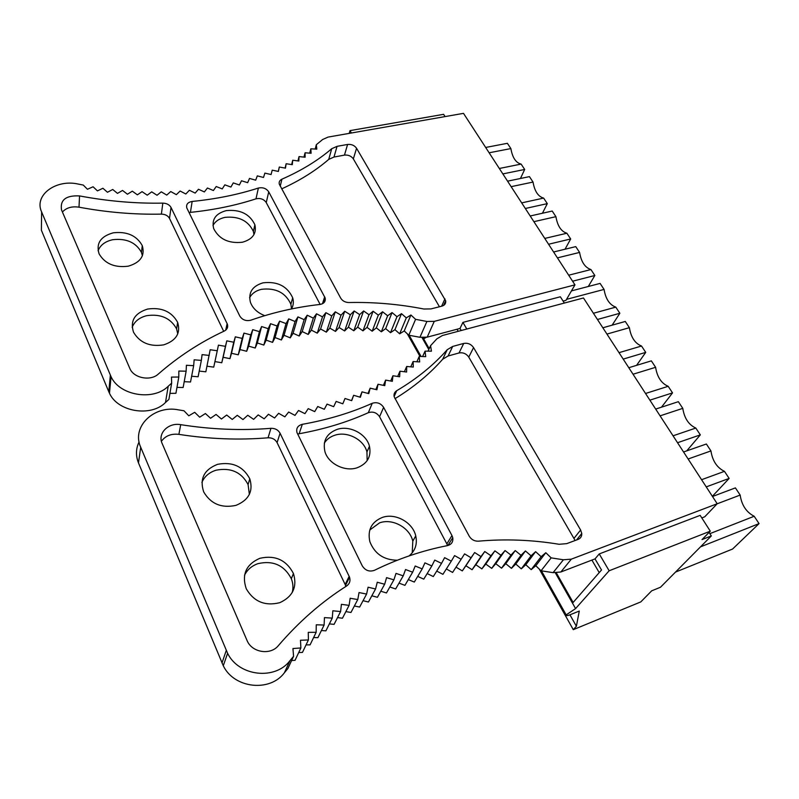 <?xml version="1.0" encoding="UTF-8"?>
<svg xmlns="http://www.w3.org/2000/svg" width="799" height="799" viewBox="0 0 799 799"><rect width="100%" height="100%" fill="white"/><g stroke="black" fill="none" stroke-linecap="round" stroke-linejoin="round"><path stroke-width="1.2" d="M675.505 572.094L732.583 549.033L759.05 523.615L754.186 516.264L709.882 533.652M759.05 523.615L700.503 546.856M712.488 496.499L735.41 487.889L740.164 495.07L717.142 503.809M688.119 458.996L710.94 450.926C712.488 460.913 716.993 467.725 724.463 471.34L729.147 478.421L706.246 486.891M724.463 471.34L701.582 479.71M710.94 450.926L706.366 444.004L683.554 451.984M660.074 415.85L682.785 408.359C684.334 418.237 688.678 424.798 695.809 428.054L700.324 434.876L677.542 442.726M695.809 428.054L673.048 435.805M682.785 408.359L678.361 401.687L655.679 409.078M633.028 374.232L655.609 367.31C657.178 377.068 661.372 383.4 668.184 386.307L672.538 392.888L649.877 400.159M668.184 386.307L645.542 393.488M655.609 367.31L651.355 360.868L628.793 367.71M606.94 334.082L629.392 327.68C630.97 337.318 635.015 343.44 641.527 346.027L645.732 352.379L623.2 359.101M641.527 346.027L619.015 352.669M629.392 327.68L625.277 321.468L602.846 327.79M566.541 299.345L604.064 289.418C605.642 298.936 609.557 304.838 615.789 307.126L619.854 313.268L597.452 319.48M615.789 307.126L593.407 313.268M604.064 289.418L600.089 283.405L571.455 290.896M572.583 281.218L594.846 275.485L590.92 269.553L568.678 275.206M557.412 257.877L579.595 252.424L575.749 246.621L553.597 251.995M548.553 244.244L570.676 238.961L566.881 233.228L544.778 238.432M533.892 221.673L555.924 216.669L552.209 211.046L530.196 215.99M511.14 186.666L533.033 182.062C534.621 191.261 538.156 196.604 543.63 198.092L547.305 203.635L525.323 208.489M543.63 198.092L521.677 202.876M533.033 182.062L529.437 176.629L507.565 181.163M502.851 173.912L524.683 169.458L521.128 164.085L499.315 168.479M485.662 147.465L507.385 143.311L510.871 148.574L489.118 152.789M740.164 495.07C741.692 505.188 746.366 512.249 754.186 516.264M729.147 478.421L712.368 496.309M700.324 434.876L686.731 450.876M672.538 392.888L661.482 407.19M645.732 352.379L636.563 365.353M619.854 313.268L612.134 325.173M594.846 275.485L588.284 286.501M579.595 252.424C581.183 261.842 584.958 267.545 590.92 269.553M555.924 216.669C557.512 225.967 561.168 231.49 566.881 233.228M570.676 238.961L565.043 249.218M547.305 203.635L542.431 213.243M524.683 169.458L520.439 178.497M510.871 148.574C512.459 157.663 515.884 162.836 521.128 164.085M711.33 535.929L702.031 539.585L710.291 531.175L609.148 570.766L575.58 608.598L566.171 614.89C565.902 615.919 567.21 615.869 570.116 614.751L579.275 611.055L576.389 626.266L573.283 629.662L640.808 601.907L651.674 590.841L660.483 587.245L711.33 535.929L709.083 532.404M573.283 629.662L539.325 569.138M419.994 356.434L407.3 333.812M445.073 116.594L443.625 114.327L350.002 130.627L349.193 133.383M609.148 570.766L599.24 553.927L595.015 558.891L601.517 569.987L572.503 603.165L575.58 608.598M466.806 329.018L462.911 322.397L560.339 296.779L564.354 303.051M351.39 133.004L350.002 130.627M710.291 531.175L700.174 515.355L599.24 553.927M576.389 626.266L569.947 614.821M426.137 337.388L422.961 339.255L422.012 337.577M428.803 349.553L422.961 339.255L423.69 337.627M444.863 302.611L445.373 303.49M399.67 333.822L394.956 329.647L390.511 332.684L385.667 328.619L381.333 331.805L376.349 327.86L372.154 331.195L367.031 327.36L362.966 330.846L368.988 314.736L373.103 311.24L378.327 315.116L382.571 311.77L387.665 315.775L392.039 312.579L396.983 316.694L401.498 313.657L406.292 317.882L399.66 333.822L404.234 330.946L408.798 335.22L419.934 337.278L427.195 337.158L460.004 328.449L461.213 330.506M423.76 339.046L429.213 348.664M457.008 329.248L458.217 331.305M556.354 572.883L573.123 602.456M591.899 560.089L599.22 572.613M416.848 361.757L419.245 356.414L425.707 356.634L425.068 351.131L431.45 351.17L430.561 345.687L436.863 338.846L442.436 335.51L583.47 297.967L717.202 503.75L704.748 516.793L701.812 517.922M717.202 503.75L571.325 559.15L563.415 559.779L553.078 572.643L560.858 571.994L595.015 558.891M321.388 630.551L325.902 630.84L332.254 618.116L324.454 617.607L324.114 625.038L316.264 624.798L316.154 632.309L308.264 632.349L308.414 639.949L300.484 640.259L300.883 647.949L292.933 648.548L293.583 656.289L290.007 660.603C275.295 680.468 238.691 676.403 227.605 653.292L140.714 447.27C131.136 426.606 154.277 404.743 178.676 409.897L183.99 410.776L188.784 415.8L194.696 412.314L199.69 417.198L205.393 413.532L210.576 418.267L216.06 414.441L221.433 419.016L226.696 415.031L232.239 419.445L237.273 415.31M290.007 660.603L284.384 672.778C269.912 692.363 234.087 688.458 223.281 665.747L138.477 462.891C135.62 455.68 135.82 448.698 139.086 441.917M284.384 672.778L287.89 668.523L293.583 656.289M553.078 572.643L541.043 570.796L551.16 557.872L563.415 559.779M551.16 557.872L545.807 552.718L541.123 556.683L531.185 569.647L525.792 564.723L521.298 568.838L515.774 564.044L511.43 568.339L505.767 563.704L501.562 568.179L495.76 563.704L491.705 568.359L485.772 564.044L481.877 568.868M541.043 570.796L535.809 565.732L545.807 552.718M535.809 565.732L531.185 569.647M430.561 345.687L428.074 351.151M425.058 351.131L422.611 356.524M354.376 605.992L359.65 607.05L366.591 594.076L359.041 592.548L357.772 599.55L350.152 598.261L349.103 605.372L341.413 604.344L340.594 611.565L332.843 610.786L332.264 618.116M363.036 600.718L368.459 601.997L375.55 588.983L368.089 587.215L366.591 594.086M371.835 595.804L377.408 597.302L384.649 584.239L377.268 582.241L375.56 588.983M380.773 591.22L386.466 592.958L393.877 579.864L386.576 577.637L384.659 584.249M389.842 586.995L395.645 588.973L403.215 575.849L396.014 573.392L393.887 579.874M399.021 583.12L404.933 585.347L412.654 572.194L405.552 569.527L403.225 575.859M408.309 579.595L414.311 582.062L422.192 568.898L415.19 566.012L412.664 572.204M446.341 568.938L452.584 572.444L461.133 559.27L454.581 555.595L451.305 561.158L444.624 557.662L441.527 563.385L434.736 560.089L431.83 565.962L424.918 562.866L422.202 568.908M541.123 556.683L535.62 551.67L531.065 555.824L525.422 550.96L521.018 555.295L515.225 550.581L510.97 555.105L505.048 550.551L500.943 555.255L494.891 550.861L490.946 555.744L484.753 551.52L480.968 556.573L474.646 552.528L471.03 557.752L464.589 553.887L461.143 559.28M336.129 401.418L342.801 403.805L345.008 398.481L351.71 400.669L353.647 395.285L360.369 397.273L362.037 391.85L368.768 393.627L370.167 388.164L376.908 389.752L378.037 384.249L384.768 385.637L385.637 380.114L392.339 381.303L392.948 375.76L399.62 376.748L399.969 371.205L406.611 372.004L406.701 366.461L413.283 367.061L413.133 361.518L419.655 361.937L419.255 356.414M317.722 406.501L324.304 409.288L327.041 404.104L333.662 406.681L336.139 401.428M268.464 414.252L274.586 417.987L278.631 413.303L284.863 416.838L288.659 412.034L294.991 415.39L298.526 410.486L304.948 413.652L308.224 408.639L314.726 411.615L317.732 406.511M247.76 415.26L253.623 419.345L258.177 414.921L264.159 418.826L268.464 414.262M237.263 415.3L242.976 419.555L247.77 415.27M394.986 398.681C413.792 387.165 429.692 374.012 442.686 359.24L447.24 349.692C433.587 365.173 416.738 378.846 396.694 390.721C394.496 392.139 393.657 394.137 394.177 396.733L469.213 536.149C471.36 539.615 474.396 541.293 478.331 541.183C505.188 538.796 532.104 539.824 559.08 544.279L566.691 543.65L578.116 539.395C580.663 538.316 581.872 536.339 581.762 533.472L576.558 539.974M447.24 349.692L452.693 346.436L463.73 343.43C467.805 342.741 471.08 344.129 473.567 347.615L580.623 530.007L581.762 533.472M297.687 434.137L299.116 433.747C324.234 429.203 347.305 422.182 368.319 412.693L372.244 403.285C351.031 412.793 327.72 419.805 302.332 424.319C297.777 425.557 296 428.304 296.988 432.589L362.247 565.812C365.303 570.576 369.378 572.064 374.491 570.286C398.042 558.761 422.391 550.531 447.54 545.597L446.851 543.889L451.954 535.57L452.743 537.677C453.313 541.812 451.585 544.459 447.54 545.597M372.244 403.285C376.948 401.847 380.733 403.205 383.62 407.36L451.954 535.57M280.069 433.228L349.562 577.228C350.611 580.883 349.632 583.799 346.626 585.977C321.747 601.757 299.006 621.622 278.402 645.582C270.761 655.33 252.574 652.813 247.34 641.178L162.137 443.485C157.313 433.358 168.449 422.291 180.714 424.668C211.465 429.492 241.548 430.711 270.941 428.324C275.106 428.234 278.152 429.862 280.069 433.228L277.093 442.646C275.196 439.31 272.189 437.692 268.065 437.792L270.941 428.324M473.567 347.615L468.763 357.103C466.306 353.647 463.07 352.269 459.035 352.968L448.099 355.984L442.686 359.24M575.13 540.504L468.763 357.103M446.851 543.889L379.565 416.718C376.719 412.594 372.973 411.245 368.319 412.693M161.408 441.308C165.383 435.805 171.206 433.487 178.876 434.366C209.268 439.08 239.001 440.229 268.065 437.792M345.817 586.496L345.148 584.488L349.183 576.309M277.093 442.646L345.148 584.488M259.825 558.311C246.072 564.414 241.538 574.561 246.242 588.743C253.822 601.697 265.018 606.331 279.81 602.676C292.873 596.603 297.418 586.885 293.443 573.512C286.312 559.949 275.106 554.886 259.825 558.311M217.518 464.349C204.055 469.662 199.44 478.841 203.695 491.914C210.776 503.939 221.533 508.424 235.985 505.368C248.869 500.044 253.463 491.185 249.787 478.801C243.096 466.326 232.339 461.512 217.518 464.349M490.936 555.734L481.867 568.868L475.814 564.723L472.079 569.727L465.887 565.752L462.311 570.915L456.029 567.14M451.305 561.148L442.916 574.331L436.723 571.085M441.527 563.375L433.308 576.558L427.165 573.572M431.82 565.962L423.77 579.135L417.697 576.409M357.762 599.55L350.971 612.463L345.867 611.615M349.093 605.372L342.451 618.236L337.528 617.587M340.584 611.565L334.092 624.359L329.368 623.899M324.104 625.038L317.892 637.672L313.617 637.552M316.154 632.309L310.072 644.863L306.047 644.893M308.404 639.949L302.461 652.403L298.696 652.563M300.873 647.949L295.061 660.294L291.585 660.563M369.767 529.997L379.605 522.846C392.519 518.112 409.837 527.65 412.793 541.163L412.234 552.848M324.314 443.145C326.771 439.26 330.406 436.584 335.2 435.115C347.655 431.1 364.004 439.77 366.951 451.974L367.16 460.633M244.524 575.22C247.34 569.657 251.825 565.802 257.987 563.645C273.148 560.219 284.264 565.243 291.335 578.726C293.113 583.33 293.403 587.944 292.194 592.588M201.897 482.376C204.524 476.404 209.248 472.349 216.07 470.202C230.781 467.365 241.458 472.139 248.08 484.544L249.368 494.371M337.468 429.273C326.661 433.298 322.496 440.788 324.963 451.735C328.379 463.71 344.848 471.969 357.063 467.805C367.37 463.77 371.495 456.579 369.458 446.242C366.471 433.977 350.002 425.258 337.468 429.273M409.098 555.904C415.28 550.721 417.497 544.049 415.75 535.899C412.753 522.306 395.295 512.708 382.302 517.452C371.495 521.947 367.35 530.027 369.867 541.692C374.691 553.857 383.83 560.039 397.293 560.229M462.301 570.915L471.03 557.742M472.069 569.717L480.958 556.563M465.887 565.752L474.646 552.528M475.814 564.723L484.753 551.52M491.705 568.359L500.943 555.245M485.772 564.044L494.891 550.861M501.552 568.179L510.97 555.095M495.76 563.704L505.048 550.551M511.42 568.339L521.008 555.285M505.767 563.704L515.225 550.581M521.298 568.828L531.065 555.814M515.774 564.044L525.422 550.96M525.792 564.723L535.62 551.67M410.766 366.831L413.123 361.518M404.374 371.735L406.701 366.451M397.682 376.469L399.969 371.205M390.691 381.013L392.938 375.76M383.41 385.358L385.627 380.114M375.85 389.503L378.037 384.249M370.167 388.164L368.019 393.428M359.91 397.143L362.027 391.84M351.55 400.619L353.637 395.285M315.176 149.053L316.324 144.709L322.646 139.505L328.109 137.078L463.5 113.358L574.96 284.863L565.962 300.354L563.115 301.113M132.304 191.181L127.441 194.227L122.537 190.452L117.473 193.378L112.729 189.483L107.465 192.259L102.901 188.254L97.448 190.891L93.074 186.776L87.451 189.263L83.266 185.058L78.362 184.1C56.07 178.866 33.748 195.126 41.608 211.905L111.061 376.719C119.54 395.665 153.438 401.178 168.19 386.277L171.655 383.14L171.475 377.088L178.796 377.028L178.836 371.046L186.127 371.205L186.407 365.283L193.658 365.662L194.157 359.81L201.358 360.399L202.077 354.636L209.228 355.425M110.352 375.18L108.784 391.73L41.388 230.252L41.608 211.905M108.784 391.73L109.473 393.248C117.773 411.954 151.011 417.288 165.503 402.496L168.19 386.277M419.934 337.278L426.896 321.458L434.276 321.358L574.96 284.863M316.324 144.709L316.823 149.143L310.841 148.814L309.712 153.148M408.798 335.22L415.58 319.33L426.896 321.458M165.503 402.496L168.919 399.37L171.655 383.14M404.234 330.946L410.926 314.996L415.58 319.33M406.292 317.882L410.926 314.996M205.842 371.815L210.167 349.742L217.258 350.741L218.417 345.148L225.438 346.347L226.796 340.843L233.757 342.232L235.315 336.828L242.197 338.406L243.965 333.113L250.766 334.871L252.724 329.687L259.435 331.625L261.593 326.551L268.214 328.669L270.561 323.705L277.083 325.992L279.61 321.148L286.032 323.605L288.739 318.881L295.061 321.498L297.937 316.893L304.159 319.67M214.931 361.597L221.772 362.746L223.121 357.293L229.952 358.641L231.5 353.288L238.262 354.826L240.01 349.572L246.681 351.29L248.619 346.137L255.211 348.034L257.338 342.991L263.84 345.068L266.157 340.134L272.569 342.381L275.066 337.568L281.368 339.974L284.044 335.28L290.247 337.857L293.093 333.283L299.196 336.009L304.149 319.68L307.206 315.206L313.308 318.132L316.524 313.797L322.506 316.873M299.196 336.019L302.202 331.565L308.194 334.451L311.37 330.137L317.243 333.163L322.506 316.883L325.882 312.669L331.745 315.895L335.28 311.83L341.023 315.196L344.709 311.26L350.332 314.766L354.167 310.981L359.65 314.606L363.625 310.971L368.988 314.726M310.841 148.814L311.111 153.258L305.078 152.779L305.118 157.223L299.036 156.584L298.846 161.038L292.724 160.239L292.294 164.674L286.142 163.725L285.483 168.15L279.3 167.041L278.412 171.435L272.219 170.167L271.081 174.542L264.878 173.113L263.5 177.458L257.308 175.87L255.69 180.175L249.508 178.427L247.65 182.681L241.498 180.774L239.39 184.978L233.268 182.911L230.911 187.056L224.839 184.839L222.242 188.904L216.219 186.537L213.393 190.532L207.43 188.005L204.354 191.93L198.482 189.253M198.472 189.253L195.166 193.088L189.373 190.262L185.827 193.997L180.125 191.031L176.349 194.666L170.756 191.55L166.751 195.086L161.278 191.83M161.268 191.83L157.043 195.256L151.7 191.86L147.246 195.166L142.042 191.65L137.378 194.826L132.314 191.181M337.048 146.347L347.595 144.449C351.46 144.09 354.456 145.358 356.564 148.274L445.682 300.794C446.002 303.47 444.763 305.248 441.957 306.127L431.001 308.903L423.86 309.013C398.981 304.149 373.972 301.982 348.843 302.531C345.178 302.412 342.461 300.943 340.684 298.107L279.31 184.209C278.771 181.972 279.65 180.294 281.917 179.186C301.353 170.656 317.952 160.489 331.725 148.714L337.048 146.347L333.992 157.043L328.719 159.41C315.625 170.706 299.945 180.524 281.697 188.864M192.15 201.448C215.97 199.081 238.042 194.606 258.377 188.045C262.841 187.126 266.297 188.384 268.734 191.84L325.153 297.967C325.772 301.503 324.044 303.67 319.96 304.459C296.309 307.086 273.278 312.329 250.856 320.189C246.022 321.318 242.337 319.95 239.8 316.064L186.806 207.94C185.987 204.414 187.765 202.247 192.15 201.448L190.422 212.364L189.073 212.614M79.55 195.925C107.705 201.208 135.46 203.615 162.826 203.126C166.691 203.256 169.428 204.694 171.026 207.46L227.355 324.144C228.274 327.141 227.236 329.448 224.249 331.066C200.419 342.162 178.447 356.494 158.322 374.042C150.741 381.303 134.022 378.257 129.987 368.818L61.523 209.937C59.945 199.91 65.947 195.236 79.55 195.925L79.001 207.181C106.846 212.364 134.312 214.681 161.388 214.122C165.213 214.232 167.92 215.66 169.508 218.407L223.68 331.325M347.595 144.449L344.459 155.116C348.284 154.746 351.25 156.005 353.338 158.901L439.44 306.756M344.459 155.116L333.992 157.043M258.377 188.045L255.99 198.831C260.414 197.892 263.84 199.141 266.247 202.576L320.149 304.439M255.99 198.831C235.845 205.423 213.992 209.937 190.422 212.364M79.001 207.181C71.85 206.122 66.317 207.74 62.422 212.025M128.269 266.177C140.534 262.541 145.198 255.68 142.262 245.603C136.619 235.525 126.951 231.271 113.248 232.819C100.584 236.374 95.87 243.405 99.116 253.922C105.029 263.81 114.746 267.895 128.269 266.177M163.705 344.858C176.189 340.684 180.844 333.193 177.658 322.377C171.685 311.56 161.658 307.116 147.585 309.063C134.651 313.168 129.957 320.878 133.513 332.204C139.795 342.771 149.862 346.996 163.705 344.858M460.004 328.449L462.911 322.397M169.927 393.368L175.93 393.298L178.796 377.038M317.243 333.163L320.579 328.978L326.342 332.154L329.827 328.109L335.47 331.415L339.106 327.51L344.619 330.956L348.404 327.191L353.787 330.766L357.712 327.141L362.976 330.846M207.001 366.212L213.733 367.131L217.258 350.751M199.231 371.096L205.842 371.805M191.63 376.249L198.102 376.758L201.358 360.409M184.209 381.682L190.532 381.992M176.969 387.395L183.141 387.505L186.127 371.205M212.973 225.518C215.261 221.313 219.266 218.606 224.998 217.368C238.821 216.04 248.279 220.734 253.373 231.43L253.972 234.566M249.598 297.707C251.945 293.473 255.89 290.676 261.423 289.328C275.705 287.64 285.533 292.604 290.876 304.209L291.515 308.883M98.077 250.736C100.354 245.053 105.218 241.378 112.659 239.72C126.272 238.152 135.88 242.387 141.473 252.414L142.412 255.75M132.155 327.35C134.502 321.418 139.366 317.523 146.736 315.665C160.709 313.697 170.666 318.102 176.599 328.878L177.758 333.912M291.475 308.943C293.453 305.498 293.862 301.782 292.694 297.807C287.3 286.152 277.413 281.158 263.031 282.836C252.334 286.062 248.129 292.544 250.417 302.282C252.714 308.364 257.498 312.818 264.769 315.655M226.317 210.606C215.71 213.453 211.495 219.445 213.673 228.574C219.086 239.151 228.664 243.705 242.397 242.237C252.654 239.32 256.819 233.488 254.881 224.749C249.737 214.012 240.219 209.298 226.317 210.606M278.272 171.415L279.3 167.041M285.093 168.08L286.142 163.725M291.645 164.574L292.724 160.239M297.937 160.919L299.036 156.594M303.96 157.103L305.078 152.779M394.956 329.647L401.498 313.657M390.511 332.684L396.983 316.694M385.667 328.619L392.039 312.579M381.333 331.805L387.655 315.775M376.349 327.86L382.571 311.77M372.154 331.195L378.327 315.126M367.031 327.36L373.103 311.24M357.712 327.141L363.625 310.971M353.787 330.766L359.65 314.616M348.404 327.191L354.167 310.981M344.619 330.956L350.332 314.766M339.106 327.51L344.709 311.26M335.46 331.425L341.023 315.196M329.827 328.109L335.28 311.83M331.745 315.895L326.342 332.154M320.579 328.978L325.882 312.669M311.37 330.137L316.524 313.797M308.194 334.451L313.308 318.142M302.202 331.565L307.206 315.206M293.093 333.283L297.937 316.893M290.247 337.857L295.061 321.498M284.044 335.28L288.739 318.881M281.368 339.984L286.032 323.605M275.066 337.568L279.61 321.148M272.569 342.381L277.083 325.992M266.157 340.134L270.561 323.705M263.84 345.068L268.214 328.669M257.338 342.991L261.593 326.551M255.211 348.034L259.435 331.635M248.619 346.137L252.724 329.687M246.681 351.29L250.766 334.881M240.01 349.572L243.965 333.113M238.262 354.826L242.197 338.416M231.5 353.288L235.315 336.828M229.952 358.651L233.747 342.242M223.121 357.293L226.796 340.843M221.772 362.756L225.438 346.347M190.532 382.002L193.658 365.662M555.345 572.883L572.503 603.165M571.325 559.15L560.858 571.994M226.267 650.476L221.982 662.98M140.714 447.27L138.477 462.891M394.137 396.534L396.694 390.721M448.099 355.984L452.693 346.436M463.73 343.43L459.035 352.968M580.623 530.007L574.181 538.117M299.116 433.747L302.332 424.319M379.565 416.718L383.62 407.36M178.876 434.366L180.714 424.668M427.195 337.158L434.276 321.358M281.917 179.186L280.239 186.157M441.627 306.207L444.933 298.836M331.725 148.714L328.719 159.41M353.338 158.901L356.564 148.274M324.674 296.789L322.466 303.75M266.247 202.576L268.734 191.84M227.136 323.635L225.708 330.147M169.508 218.407L171.026 207.46M162.826 203.126L161.388 214.122M409.178 335.28L421.073 356.474M541.442 570.856L566.171 614.89M227.605 653.292L223.281 665.747M447.899 545.517L452.743 537.677M345.528 585.397L349.562 577.228M415.75 535.899L412.793 541.163M369.458 446.242L366.951 451.974M293.443 573.512L291.335 578.726M249.787 478.801L248.08 484.544M109.473 393.248L111.061 376.719M443.585 305.448L445.682 300.794M325.153 297.967L323.525 303.071M227.355 324.144L226.117 329.777M253.373 231.43L254.881 224.749M290.876 304.209L292.694 297.807M141.473 252.414L142.262 245.603M176.599 328.878L177.658 322.377"/></g></svg>
